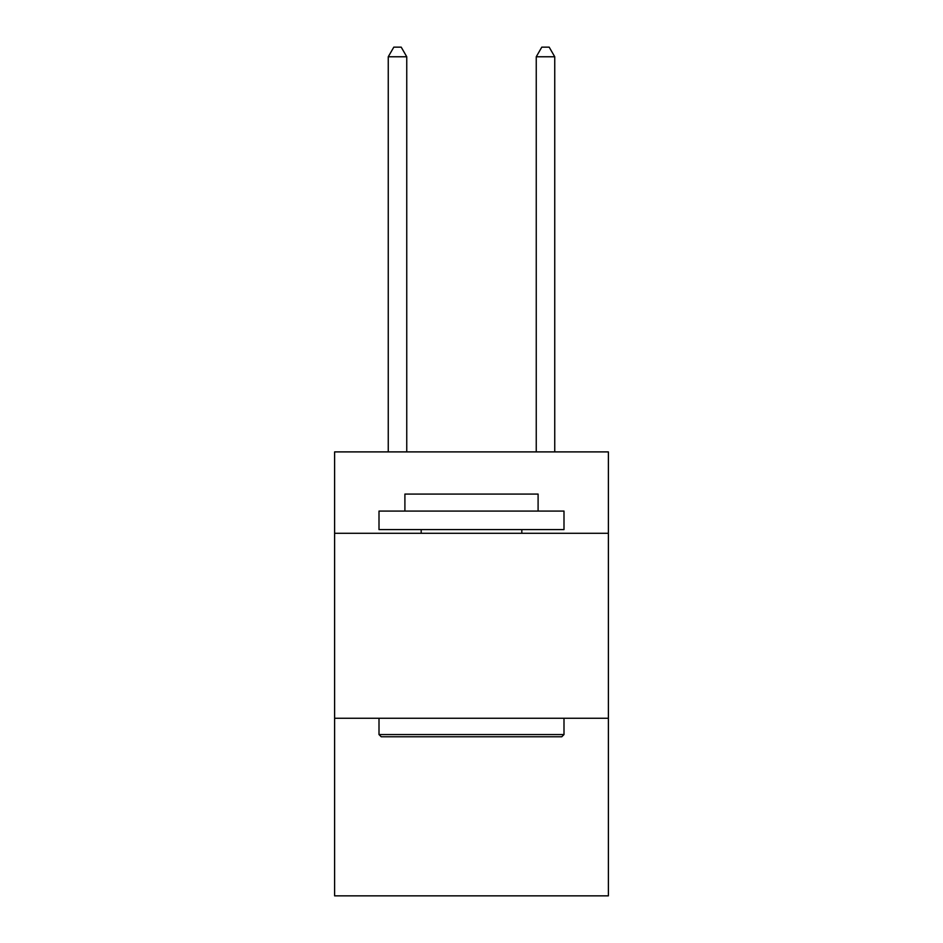 <?xml version="1.0" encoding="UTF-8"?>
<svg xmlns="http://www.w3.org/2000/svg" width="943" height="943" viewBox="0 0 943 943"><rect width="100%" height="100%" fill="white"/><g stroke="black" fill="none" stroke-linecap="round" stroke-linejoin="round"><path stroke-width="1.41" d="M608.388 533.278L608.388 451.897L334.612 451.897L334.612 533.278L608.388 533.278L608.388 895.85L334.612 895.85L334.612 533.278M608.388 718.271L334.612 718.271M381.231 736.766L379.003 734.55L563.997 734.55L561.769 736.766L381.231 736.766M563.997 511.082L563.997 529.589L379.003 529.589L379.003 511.082L563.997 511.082M404.901 511.082L404.901 494.073L538.099 494.073L538.099 511.082M563.997 718.271L563.997 734.55M379.003 718.271L379.003 734.55M521.821 529.589L521.821 533.278M421.179 529.589L421.179 533.278M406.751 451.897L406.751 56.769L388.257 56.769L388.257 451.897M388.257 56.769L393.809 47.15L401.211 47.15L406.751 56.769M554.743 451.897L554.743 56.769L536.249 56.769L536.249 451.897M536.249 56.769L541.789 47.15L549.191 47.15L554.743 56.769"/></g></svg>
